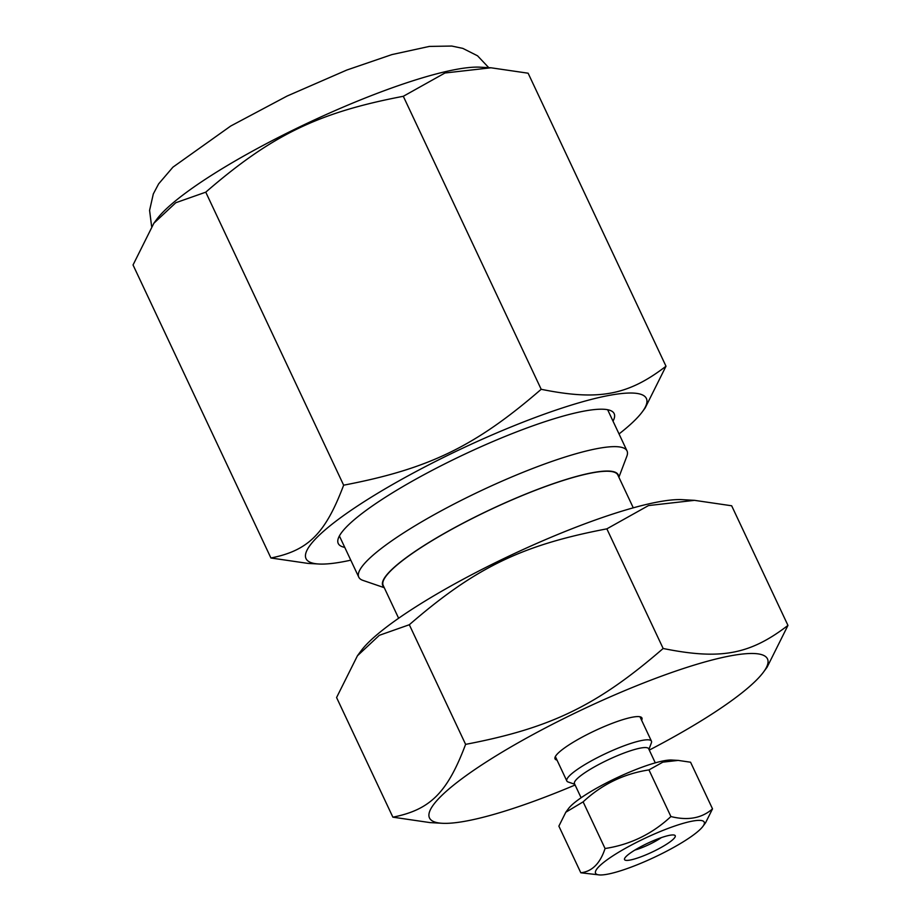 <?xml version="1.0" encoding="UTF-8"?>
<svg xmlns="http://www.w3.org/2000/svg" width="921" height="921" viewBox="0 0 921 921"><rect width="100%" height="100%" fill="white"/><g stroke="black" fill="none" stroke-linecap="round" stroke-linejoin="round"><path stroke-width="1.38" d="M575.095 785.003A186.756 32.983 -25.2 0 1 442.241 823.282A186.756 32.983 -25.2 0 1 584.444 708.571A186.756 32.983 -25.2 0 1 763.463 672.123A186.756 32.983 -25.2 0 1 704.404 718.841A186.756 32.983 -25.2 0 1 649.282 750.085M556.998 760.078A48.019 8.485 -25.2 0 1 555.087 757.166A48.019 8.485 -25.2 0 1 571.25 743.454A48.019 8.485 -25.2 0 1 640.579 716.929A48.019 8.485 -25.2 0 1 641.615 720.268M763.463 672.123L767.124 667.161L787.962 625.405C749.855 654.658 720.487 660.092 663.155 648.488C597.234 705.578 550.758 728.131 465.612 744.364C447.41 792.636 430.303 809.755 392.876 817.169L430.038 822.603L442.241 823.282M357.429 655.787L379.337 635.306L409.315 624.737C475.236 567.647 521.712 545.082 606.858 528.85L648.488 505.571L694.515 500.345L682.311 499.666A186.756 32.983 -25.2 0 0 512.018 554.672A186.756 32.983 -25.2 0 0 361.09 650.825L357.429 655.787L336.579 697.542L392.876 817.169M787.962 625.405L731.665 505.779L694.515 500.345M606.858 528.85L663.155 648.488M409.315 624.737L465.612 744.364M398.632 618.256L383.182 585.411A129.665 22.898 -25.2 0 1 490.755 509.486A129.665 22.898 -25.2 0 1 617.83 474.994L633.28 507.839M618.889 477.262L626.856 456.206A148.235 26.179 154.8 0 0 627.028 450.933A148.235 26.179 154.8 0 0 481.752 490.363A148.235 26.179 154.8 0 0 358.776 577.168A148.235 26.179 154.8 0 0 362.955 580.391L384.241 587.679M383.976 587.114A130.091 22.979 -25.2 0 1 490.72 509.417A130.091 22.979 -25.2 0 1 618.624 476.698M581.105 797.77L574.462 783.656A40.996 7.241 -25.2 0 1 608.47 759.652A40.996 7.241 -25.2 0 1 648.649 748.738L655.292 762.864M574.739 784.243L568.153 781.998A46.764 8.254 -25.2 0 1 567.175 781.445A46.764 8.254 -25.2 0 1 566.829 780.973A46.764 8.254 -25.2 0 1 605.627 753.597A46.764 8.254 -25.2 0 1 651.446 741.163A46.764 8.254 -25.2 0 1 651.389 742.821L648.925 749.337M634.903 850.06A21.01 3.707 154.8 0 0 661.29 837.65M675.035 835.474A28.01 4.95 -25.2 0 1 650.571 852.811A28.01 4.95 -25.2 0 1 624.576 858.602A28.01 4.95 -25.2 0 1 647.785 843.199A28.01 4.95 -25.2 0 1 674.448 835.14A28.01 4.95 -25.2 0 1 675.035 835.474M702.919 826.367L705.567 822.775L712.52 808.857C701.848 818.228 687.987 820.795 670.914 816.547C652.172 834.012 630.217 844.672 605.062 848.517C600.193 863.414 592.111 871.496 580.817 872.786L599.675 874.95A60.026 10.603 -25.2 0 1 596.014 873.833A60.026 10.603 -25.2 0 1 652.126 834.99A60.026 10.603 -25.2 0 1 702.919 826.367A60.026 10.603 -25.2 0 1 654.405 857.267A60.026 10.603 -25.2 0 1 599.675 874.95M580.817 872.786L558.874 826.137L565.816 812.218L583.12 801.869C601.862 784.404 623.816 773.755 648.96 769.91L670.914 816.547M583.12 801.869L605.062 848.517M648.96 769.91L662.844 762.151L678.178 760.401L690.566 762.22L712.52 808.857M678.178 760.401L671.72 760.044A60.026 10.603 154.8 0 0 616.978 777.727A60.026 10.603 154.8 0 0 568.464 808.638L565.816 812.218M490.962 67.786L480.198 67.187A188.091 33.225 154.8 0 0 308.696 122.585A188.091 33.225 154.8 0 0 156.685 219.417L153.876 223.216L175.784 202.735L205.763 192.167C271.695 135.076 318.159 112.523 403.306 96.291L444.947 73.001L490.962 67.786L528.124 73.208L665.998 366.224C627.892 395.477 598.523 400.9 541.191 389.295C475.271 446.386 428.795 468.939 343.648 485.183C325.447 533.443 308.339 550.574 270.912 557.988L308.075 563.41L318.839 564.009A188.091 33.225 154.8 0 0 350.774 560.175M270.912 557.988L133.038 264.972L153.876 223.216M343.648 485.183L205.763 192.167M403.306 96.291L541.191 389.295M619.039 433.941A188.091 33.225 154.8 0 0 642.351 411.779L645.161 407.98L665.998 366.224M344.753 547.373A152.472 26.928 -25.2 0 1 338.421 538.048A152.472 26.928 -25.2 0 1 464.725 454.18A152.472 26.928 -25.2 0 1 609.863 410.305A152.472 26.928 -25.2 0 1 613.006 421.139M642.351 411.779A188.091 33.225 154.8 0 0 462.054 448.492A188.091 33.225 154.8 0 0 318.839 564.009M627.028 450.933L607.641 409.73M358.776 577.168L339.389 535.964M651.446 741.163L639.968 716.768M566.829 780.973L555.351 756.578M488.763 67.659L477.527 55.79L462.826 48.387L451.774 46.05L429.347 46.418L391.897 54.592L346.837 70.031L287.099 96.049L230.722 126.027L172.941 167.15L158.631 183.878L153.312 193.94L149.582 210.391L151.62 226.416"/></g></svg>
